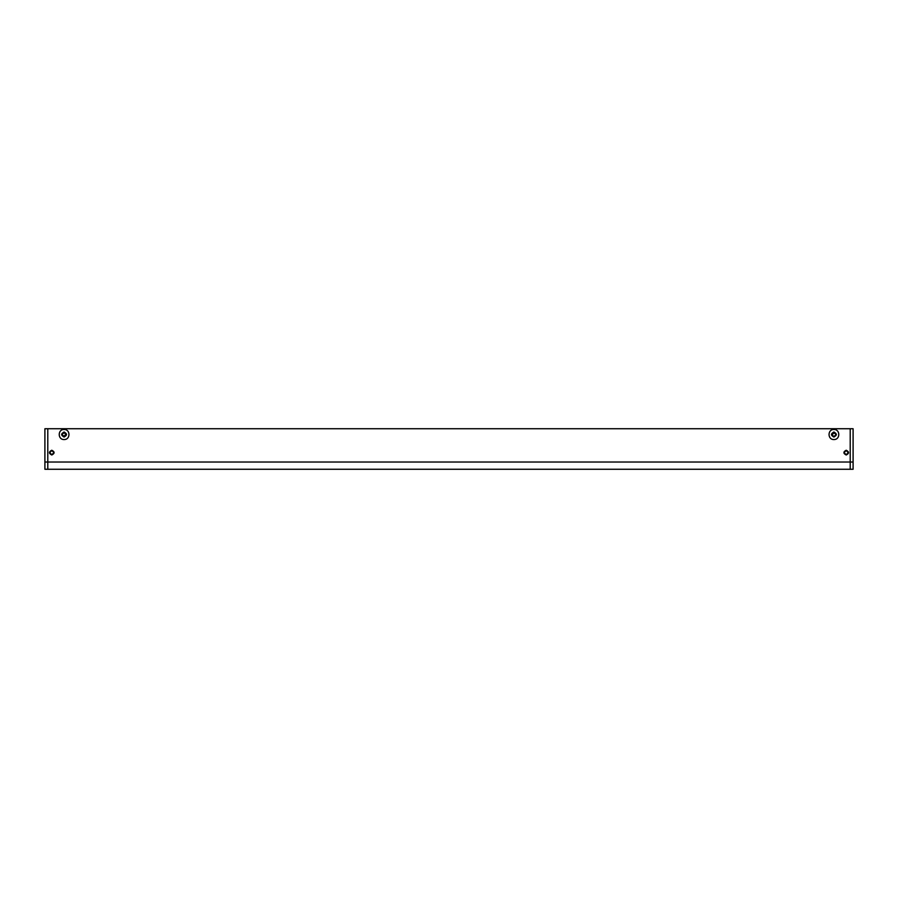 <?xml version="1.0" encoding="UTF-8"?>
<svg xmlns="http://www.w3.org/2000/svg" width="898" height="898" viewBox="0 0 898 898"><rect width="100%" height="100%" fill="white"/><g stroke="black" fill="none" stroke-linecap="round" stroke-linejoin="round"><path stroke-width="1.35" d="M846.219 450.235C843.143 451.829 843.143 453.423 846.219 455.005C849.306 453.423 849.306 451.829 846.219 450.235C843.143 451.829 843.143 453.423 846.219 455.005C849.306 453.423 849.306 451.829 846.219 450.235M51.781 450.235C48.694 451.829 48.694 453.423 51.781 455.005C54.857 453.423 54.857 451.829 51.781 450.235C48.694 451.829 48.694 453.423 51.781 455.005C54.857 453.423 54.857 451.829 51.781 450.235M833.905 429.491C827.428 429.21 827.428 439.818 833.905 439.537C840.393 439.818 840.393 429.21 833.905 429.491M834.13 432.061L833.905 432.05C830.729 433.7 830.729 435.339 833.905 436.978L834.13 436.967M832.143 434.093L831.469 434.879L833.905 436.327L836.341 434.879L835.679 434.149L835.668 434.935M833.692 436.967L833.905 436.978C837.082 435.339 837.082 433.7 833.905 432.05L833.692 432.061M64.095 429.491C57.607 429.21 57.607 439.818 64.095 439.537C70.572 439.818 70.572 429.21 64.095 429.491M64.308 432.061L64.095 432.05C60.918 433.7 60.918 435.339 64.095 436.978L64.308 436.967M62.332 434.093L61.659 434.149L61.659 434.879L62.288 434.587M63.87 436.967L64.095 436.978C67.271 435.339 67.271 433.7 64.095 432.05L63.87 432.061M65.857 434.935L66.553 434.52L65.868 434.149L64.095 436.327L62.321 434.879M853.1 462.032L853.1 428.728L47.796 428.728L47.796 469.272L850.204 469.272L850.204 462.032L850.204 469.272L853.1 469.272L853.1 462.032L47.796 462.032L47.796 469.272L44.9 469.272L44.9 462.032L47.796 462.032L47.796 428.728L44.9 428.728L44.9 462.032M850.204 428.728L850.204 462.032L850.204 428.728M846.219 450.807C843.884 452.02 843.884 453.221 846.219 454.433C843.884 453.221 843.884 452.02 846.219 450.807C848.554 452.02 848.554 453.221 846.219 454.433C848.554 453.221 848.554 452.02 846.219 450.807M847.813 451.761L847.813 453.479M51.781 454.433C49.446 453.221 49.446 452.02 51.781 450.807C49.446 452.02 49.446 453.221 51.781 454.433C54.116 453.221 54.116 452.02 51.781 450.807C54.116 452.02 54.116 453.221 51.781 454.433M50.187 451.761L50.187 453.479M835.679 434.149L833.804 432.713M832.132 434.879L834.018 432.713M65.868 434.149L63.983 432.713M61.625 434.52L64.196 432.713M836.375 434.52L835.724 434.52M832.098 434.52L831.447 434.52M66.553 434.52L65.902 434.52"/></g></svg>

